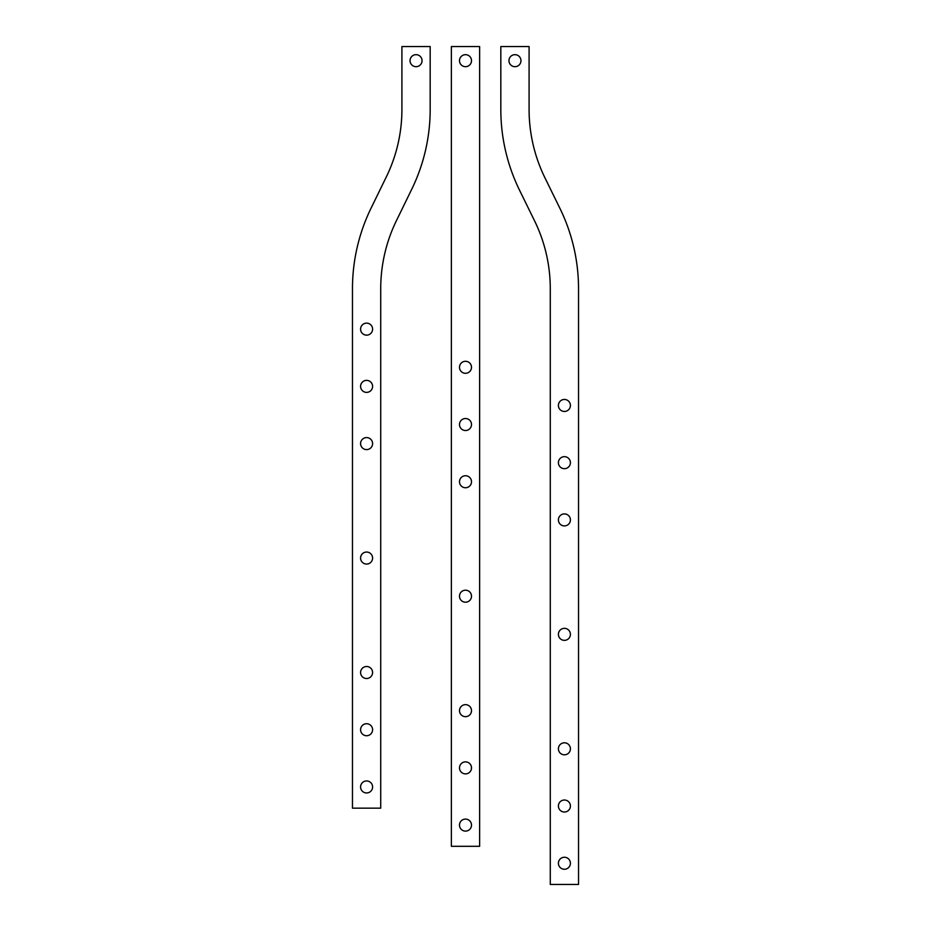 <?xml version="1.0" encoding="UTF-8"?>
<svg xmlns="http://www.w3.org/2000/svg" width="931" height="931" viewBox="0 0 931 931"><rect width="100%" height="100%" fill="white"/><g stroke="black" fill="none" stroke-linecap="round" stroke-linejoin="round"><path stroke-width="1.4" d="M360.588 729.729A6.005 6.005 0 0 0 366.593 735.734A6.005 6.005 0 0 0 372.598 729.729A6.005 6.005 0 0 0 366.593 723.724A6.005 6.005 0 0 0 360.588 729.729M360.588 329.143A6.005 6.005 0 0 0 366.593 335.148A6.005 6.005 0 0 0 372.598 329.143A6.005 6.005 0 0 0 366.593 323.138A6.005 6.005 0 0 0 360.588 329.143M360.588 786.951A6.005 6.005 0 0 0 366.593 792.956A6.005 6.005 0 0 0 372.598 786.951A6.005 6.005 0 0 0 366.593 780.946A6.005 6.005 0 0 0 360.588 786.951M360.588 443.598A6.005 6.005 0 0 0 366.593 449.603A6.005 6.005 0 0 0 372.598 443.598A6.005 6.005 0 0 0 366.593 437.593A6.005 6.005 0 0 0 360.588 443.598M360.588 672.508A6.005 6.005 0 0 0 366.593 678.513A6.005 6.005 0 0 0 372.598 672.508A6.005 6.005 0 0 0 366.593 666.503A6.005 6.005 0 0 0 360.588 672.508M360.588 386.377A6.005 6.005 0 0 0 366.593 392.382A6.005 6.005 0 0 0 372.598 386.377A6.005 6.005 0 0 0 366.593 380.372A6.005 6.005 0 0 0 360.588 386.377M360.588 558.053A6.005 6.005 0 0 0 366.593 564.058A6.005 6.005 0 0 0 372.598 558.053A6.005 6.005 0 0 0 366.593 552.048A6.005 6.005 0 0 0 360.588 558.053M410.036 60.678A6.005 6.005 0 0 0 416.041 66.683A6.005 6.005 0 0 0 422.046 60.678A6.005 6.005 0 0 0 416.041 54.673A6.005 6.005 0 0 0 410.036 60.678M352.465 808.155L380.721 808.155L380.721 288.738A155.43 155.43 0 0 1 396.455 220.6L411.746 189.226A182.045 182.045 0 0 0 430.18 109.427L430.18 46.55L401.913 46.55L401.913 109.427A153.778 153.778 0 0 1 386.353 176.843L371.05 208.207A183.686 183.686 0 0 0 352.465 288.738L352.465 808.155M459.495 767.877A6.005 6.005 0 0 0 465.5 773.882A6.005 6.005 0 0 0 471.505 767.877A6.005 6.005 0 0 0 465.5 761.872A6.005 6.005 0 0 0 459.495 767.877M459.495 424.524A6.005 6.005 0 0 0 465.5 430.529A6.005 6.005 0 0 0 471.505 424.524A6.005 6.005 0 0 0 465.5 418.519A6.005 6.005 0 0 0 459.495 424.524M459.495 825.11A6.005 6.005 0 0 0 465.5 831.115A6.005 6.005 0 0 0 471.505 825.11A6.005 6.005 0 0 0 465.5 819.094A6.005 6.005 0 0 0 459.495 825.11M459.495 710.656A6.005 6.005 0 0 0 465.5 716.661A6.005 6.005 0 0 0 471.505 710.656A6.005 6.005 0 0 0 465.5 704.651A6.005 6.005 0 0 0 459.495 710.656M459.495 596.201A6.005 6.005 0 0 0 465.5 602.206A6.005 6.005 0 0 0 471.505 596.201A6.005 6.005 0 0 0 465.5 590.196A6.005 6.005 0 0 0 459.495 596.201M459.495 481.746A6.005 6.005 0 0 0 465.5 487.751A6.005 6.005 0 0 0 471.505 481.746A6.005 6.005 0 0 0 465.5 475.741A6.005 6.005 0 0 0 459.495 481.746M459.495 367.303A6.005 6.005 0 0 0 465.5 373.308A6.005 6.005 0 0 0 471.505 367.303A6.005 6.005 0 0 0 465.5 361.298A6.005 6.005 0 0 0 459.495 367.303M459.495 60.678A6.005 6.005 0 0 0 465.5 66.683A6.005 6.005 0 0 0 471.505 60.678A6.005 6.005 0 0 0 465.5 54.673A6.005 6.005 0 0 0 459.495 60.678M451.372 46.55L451.372 846.302L479.628 846.302L479.628 46.55L451.372 46.55M558.402 634.348A6.005 6.005 0 0 0 564.407 640.353A6.005 6.005 0 0 0 570.412 634.348A6.005 6.005 0 0 0 564.407 628.344A6.005 6.005 0 0 0 558.402 634.348M558.402 519.905A6.005 6.005 0 0 0 564.407 525.91A6.005 6.005 0 0 0 570.412 519.905A6.005 6.005 0 0 0 564.407 513.9A6.005 6.005 0 0 0 558.402 519.905M558.402 405.45A6.005 6.005 0 0 0 564.407 411.455A6.005 6.005 0 0 0 570.412 405.45A6.005 6.005 0 0 0 564.407 399.446A6.005 6.005 0 0 0 558.402 405.45M558.402 462.672A6.005 6.005 0 0 0 564.407 468.677A6.005 6.005 0 0 0 570.412 462.672A6.005 6.005 0 0 0 564.407 456.667A6.005 6.005 0 0 0 558.402 462.672M558.402 748.803A6.005 6.005 0 0 0 564.407 754.808A6.005 6.005 0 0 0 570.412 748.803A6.005 6.005 0 0 0 564.407 742.798A6.005 6.005 0 0 0 558.402 748.803M558.402 806.025A6.005 6.005 0 0 0 564.407 812.03A6.005 6.005 0 0 0 570.412 806.025A6.005 6.005 0 0 0 564.407 800.02A6.005 6.005 0 0 0 558.402 806.025M558.402 863.258A6.005 6.005 0 0 0 564.407 869.263A6.005 6.005 0 0 0 570.412 863.258A6.005 6.005 0 0 0 564.407 857.253A6.005 6.005 0 0 0 558.402 863.258M508.954 60.678A6.005 6.005 0 0 0 514.959 66.683A6.005 6.005 0 0 0 520.964 60.678A6.005 6.005 0 0 0 514.959 54.673A6.005 6.005 0 0 0 508.954 60.678M529.087 46.55L500.82 46.55L500.82 109.427A183.686 183.686 0 0 0 519.603 190.331L534.475 220.659A154.558 154.558 0 0 1 550.279 288.738L550.279 884.45L578.535 884.45L578.535 288.738A182.825 182.825 0 0 0 559.845 208.207L544.972 177.891A155.43 155.43 0 0 1 529.087 109.427L529.087 46.55"/></g></svg>
